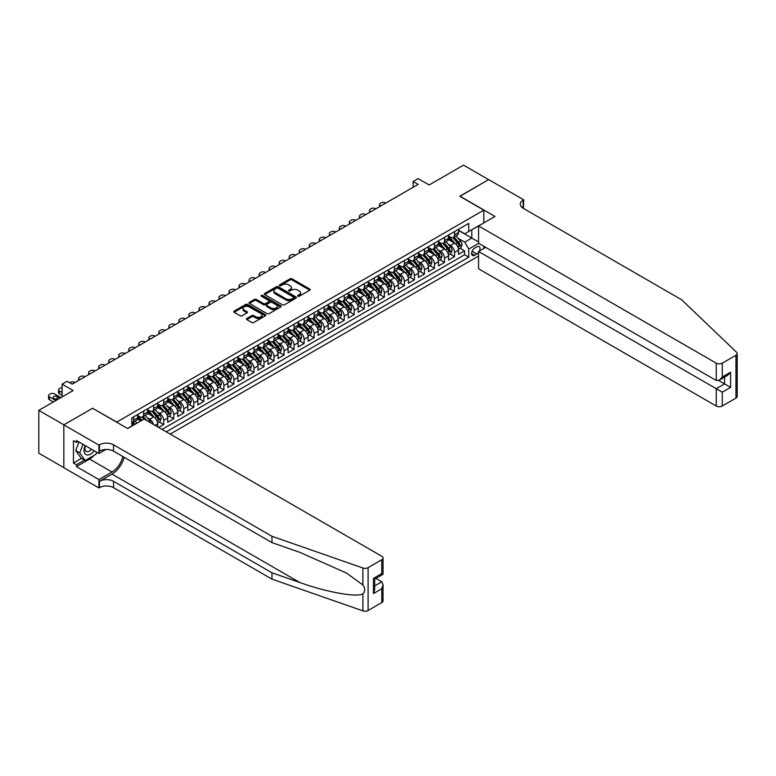 <?xml version="1.0" encoding="UTF-8"?>
<svg xmlns="http://www.w3.org/2000/svg" width="776" height="776" viewBox="0 0 776 776"><rect width="100%" height="100%" fill="white"/><g stroke="black" fill="none" stroke-linecap="round" stroke-linejoin="round"><path stroke-width="1.16" d="M297.926 296.219A0.97 0.563 0 0 0 299.303 296.219L309.76 290.185A1.397 0.805 0 0 0 310.167 289.613A1.397 0.805 0 0 0 309.76 289.041L292.038 278.817A1.397 0.805 0 0 0 290.069 278.817L279.612 284.85A0.97 0.563 0 0 0 280.99 285.646L282.348 284.87A4.452 2.571 0 0 1 288.643 284.87L290.117 285.723A4.452 2.571 0 0 1 291.427 287.537A4.452 2.571 0 0 1 290.117 289.361L288.769 290.137A0.97 0.563 0 0 0 290.146 290.932L291.504 290.156A4.452 2.571 0 0 1 297.8 290.156L299.274 291.01A4.452 2.571 0 0 1 300.584 292.824A4.452 2.571 0 0 1 299.274 294.647L297.926 295.423A0.97 0.563 0 0 0 297.926 296.219L297.926 295.423M246.855 318.48A1.397 0.805 0 0 0 246.448 319.052A1.397 0.805 0 0 0 246.855 319.625L251.831 322.496A1.397 0.805 0 0 0 253.8 322.496L265.411 315.784A1.397 0.805 0 0 0 265.819 315.221A1.397 0.805 0 0 0 265.411 314.649L247.689 304.415A1.397 0.805 0 0 0 245.73 304.415L234.109 311.127A1.397 0.805 0 0 0 233.702 311.69A1.397 0.805 0 0 0 234.109 312.262L240.114 315.725A1.397 0.805 0 0 0 242.083 315.725L247.059 312.854A1.397 0.805 0 0 0 247.466 312.291A1.397 0.805 0 0 0 247.059 311.719L244.081 310.002A3.725 2.153 0 0 1 242.985 308.479A3.725 2.153 0 0 1 245.284 306.491A3.725 2.153 0 0 1 249.339 306.966L261.008 313.698A3.725 2.153 0 0 1 262.094 315.221A3.725 2.153 0 0 1 259.795 317.2A3.725 2.153 0 0 1 255.74 316.734L253.8 315.619A1.397 0.805 0 0 0 251.831 315.619L246.855 318.48L246.855 319.625L251.831 316.773L251.831 315.619M92.703 408.36L116.778 422.076L483.826 210.16L459.761 196.27L488.589 179.625L463.524 165.142L429.176 184.979L418.138 178.606L413.123 181.506L418.138 184.397L72.149 384.159L67.134 381.259L62.119 384.159L62.119 396.895M92.703 408.186L63.874 424.831L38.8 410.358L73.148 390.522L62.119 384.159M282.445 304.813A1.397 0.805 0 0 0 284.414 304.813L296.025 298.11A1.397 0.805 0 0 0 296.432 297.538A1.397 0.805 0 0 0 296.025 296.975L278.312 286.742A1.397 0.805 0 0 0 276.343 286.742L264.723 293.454A1.397 0.805 0 0 0 264.315 294.017A1.397 0.805 0 0 0 264.723 294.589L282.445 304.813M261.716 296.432A0.97 0.563 0 0 1 262.705 296.568L280.699 306.957L269.107 313.649A1.397 0.805 0 0 1 267.138 313.649L249.416 303.426L254.392 300.574L254.392 299.42L249.416 302.291A1.397 0.805 0 0 0 249.009 302.853A1.397 0.805 0 0 0 249.416 303.426L249.416 302.291M254.392 300.574A1.397 0.805 0 0 1 256.361 300.574L256.361 299.42A1.397 0.805 0 0 0 254.392 299.42M256.361 299.42L263.539 303.561A1.397 0.805 0 0 0 265.508 303.561L268.806 301.66A1.397 0.805 0 0 0 269.214 301.098A1.397 0.805 0 0 0 268.806 300.525L261.328 296.209A0.97 0.563 0 0 1 262.705 295.413L280.718 305.812A1.397 0.805 0 0 1 281.125 306.375A1.397 0.805 0 0 1 280.718 306.947L280.718 305.812M63.826 467.647L38.8 453.203L38.8 410.358M158.692 427.469L163.707 424.569L159.148 421.94M157.179 411.94L159.701 413.395A5.674 3.279 60 0 1 163.707 420.34L167.723 418.031L167.723 422.251L173.737 418.778L169.178 416.149M167.209 406.149L169.731 407.604A5.674 3.279 60 0 1 173.737 414.549L177.752 412.24L177.752 416.46L183.766 412.987L179.207 410.358M177.238 400.358L179.751 401.813A5.674 3.279 60 0 1 183.766 408.768L187.782 406.449L187.782 410.679L193.796 407.196L189.228 404.568M187.268 394.567L189.78 396.022A5.674 3.279 60 0 1 193.796 402.977L197.802 400.659L197.802 404.888L203.826 401.405L199.257 398.777M197.298 388.786L199.81 390.231A5.674 3.279 60 0 1 203.826 397.186L207.832 394.868L207.832 399.097L213.856 395.624L209.287 392.986M207.328 382.995L209.84 384.44A5.674 3.279 60 0 1 213.856 391.395L217.862 389.077L217.862 393.306L223.886 389.833L219.317 387.195M217.348 377.204L219.87 378.659A5.674 3.279 60 0 1 223.886 385.604L227.892 383.286L227.892 387.515L233.916 384.042L229.347 381.404M227.378 371.413L229.9 372.868A5.674 3.279 60 0 1 233.916 379.813L237.922 377.495L237.922 381.724L243.936 378.251L239.377 375.613M237.407 365.622L239.929 367.077A5.674 3.279 60 0 1 243.936 374.022L247.951 371.704L247.951 375.933L253.965 372.461L249.406 369.822M247.437 359.831L249.959 361.286A5.674 3.279 60 0 1 253.965 368.231L257.981 365.913L257.981 370.142L263.995 366.67L259.436 364.031M257.467 354.04L259.989 355.495A5.674 3.279 60 0 1 263.995 362.44L268.011 360.122L268.011 364.351L274.025 360.879L269.466 358.24M267.497 348.249L270.019 349.704A5.674 3.279 60 0 1 274.025 356.65L278.041 354.341L278.041 358.56L284.055 355.088L279.496 352.459M277.527 342.459L280.039 343.913A5.674 3.279 60 0 1 284.055 350.859L288.071 348.55L288.071 352.77L294.085 349.297L289.516 346.668M287.556 336.668L290.069 338.123A5.674 3.279 60 0 1 294.085 345.068L298.091 342.759L298.091 346.979L304.114 343.506L299.546 340.877M297.586 330.877L300.099 332.332A5.674 3.279 60 0 1 304.114 339.287L308.12 336.968L308.12 341.197L314.144 337.715L309.575 335.087M307.616 325.086L310.128 326.541A5.674 3.279 60 0 1 314.144 333.496L318.15 331.177L318.15 335.407L324.174 331.924L319.605 329.296M317.636 319.305L320.158 320.75A5.674 3.279 60 0 1 324.174 327.705L328.18 325.386L328.18 329.616L334.204 326.143L329.635 323.505M327.666 313.514L330.188 314.959A5.674 3.279 60 0 1 334.204 321.914L338.21 319.596L338.21 323.825L344.224 320.352L339.665 317.714M337.696 307.723L340.218 309.178A5.674 3.279 60 0 1 344.224 316.123L348.24 313.805L348.24 318.034L354.254 314.561L349.695 311.923M347.726 301.932L350.248 303.387A5.674 3.279 60 0 1 354.254 310.332L358.269 308.014L358.269 312.243L364.284 308.77L359.725 306.132M357.755 296.141L360.277 297.596A5.674 3.279 60 0 1 364.284 304.541L368.299 302.223L368.299 306.452L374.313 302.98L369.754 300.341M367.785 290.35L370.307 291.805A5.674 3.279 60 0 1 374.313 298.75L378.329 296.432L378.329 300.661L384.343 297.189L379.784 294.55M377.815 284.559L380.327 286.014A5.674 3.279 60 0 1 384.343 292.959L388.359 290.641L388.359 294.87L394.373 291.398L389.804 288.759M387.845 278.768L390.357 280.223A5.674 3.279 60 0 1 394.373 287.168L398.379 284.86L398.379 289.079L404.403 285.607L399.834 282.978M397.875 272.977L400.387 274.432A5.674 3.279 60 0 1 404.403 281.378L408.409 279.069L408.409 283.288L414.433 279.816L409.864 277.187M407.904 267.186L410.417 268.642A5.674 3.279 60 0 1 414.433 275.587L418.439 273.278L418.439 277.498L424.462 274.025L419.894 271.396M417.925 261.396L420.446 262.851A5.674 3.279 60 0 1 424.462 269.805L428.468 267.487L428.468 271.716L434.482 268.234L429.923 265.605M427.954 255.605L430.476 257.06A5.674 3.279 60 0 1 434.482 264.015L438.498 261.696L438.498 265.925L444.512 262.443L439.953 259.815M437.984 249.823L440.506 251.269A5.674 3.279 60 0 1 444.512 258.224L448.528 255.905L448.528 260.135L454.542 256.662L454.542 252.433A5.674 3.279 -120 0 0 450.536 245.478L448.014 244.033M449.983 254.024L454.542 256.662M140.747 420.98L137.449 419.079M157.693 426.887L157.693 423.822A5.674 3.279 -120 0 0 153.677 416.867L147.479 413.288M153.444 424.433A5.674 3.279 60 0 0 149.671 419.185L147.149 417.73M167.723 418.031A5.674 3.279 -120 0 0 163.707 411.076L157.509 407.497M177.752 412.24A5.674 3.279 -120 0 0 173.737 405.285L167.538 401.706M187.782 406.449A5.674 3.279 -120 0 0 183.766 399.495L177.568 395.915M197.802 400.659A5.674 3.279 -120 0 0 193.796 393.713L187.598 390.124M207.832 394.868A5.674 3.279 -120 0 0 203.826 387.922L197.618 384.333M217.862 389.077A5.674 3.279 -120 0 0 213.856 382.131L207.648 378.552M227.892 383.286A5.674 3.279 -120 0 0 223.886 376.341L217.678 372.761M237.922 377.495A5.674 3.279 -120 0 0 233.916 370.55L227.707 366.97M247.951 371.704A5.674 3.279 -120 0 0 243.936 364.759L237.737 361.18M257.981 365.913A5.674 3.279 -120 0 0 253.965 358.968L247.767 355.389M268.011 360.122A5.674 3.279 -120 0 0 263.995 353.177L257.797 349.598M278.041 354.341A5.674 3.279 -120 0 0 274.025 347.386L267.827 343.807M288.071 348.55A5.674 3.279 -120 0 0 284.055 341.595L277.856 338.016M298.091 342.759A5.674 3.279 -120 0 0 294.085 335.804L287.886 332.225M308.12 336.968A5.674 3.279 -120 0 0 304.114 330.013L297.906 326.434M318.15 331.177A5.674 3.279 -120 0 0 314.144 324.232L307.936 320.643M328.18 325.386A5.674 3.279 -120 0 0 324.174 318.441L317.966 314.852M338.21 319.596A5.674 3.279 -120 0 0 334.204 312.65L327.996 309.071M348.24 313.805A5.674 3.279 -120 0 0 344.224 306.86L338.026 303.28M358.269 308.014A5.674 3.279 -120 0 0 354.254 301.069L348.055 297.489M368.299 302.223A5.674 3.279 -120 0 0 364.284 295.278L358.085 291.698M378.329 296.432A5.674 3.279 -120 0 0 374.313 289.487L368.115 285.907M388.359 290.641A5.674 3.279 -120 0 0 384.343 283.696L378.145 280.117M398.379 284.86A5.674 3.279 -120 0 0 394.373 277.905L388.175 274.326M408.409 279.069A5.674 3.279 -120 0 0 404.403 272.114L398.195 268.535M418.439 273.278A5.674 3.279 -120 0 0 414.433 266.323L408.225 262.744M428.468 267.487A5.674 3.279 -120 0 0 424.462 260.532L418.254 256.953M438.498 261.696A5.674 3.279 -120 0 0 434.482 254.751L428.284 251.162M448.528 255.905A5.674 3.279 -120 0 0 444.512 248.96L438.314 245.371M479.471 250.949A4.394 2.541 120 0 0 479.112 246.593A4.394 2.541 120 0 0 476.91 246.816L474.699 248.087A4.394 2.541 120 0 0 471.827 251.967A4.394 2.541 120 0 0 472.506 255.488A4.394 2.541 120 0 0 474.699 255.265L476.91 253.995A4.394 2.541 120 0 0 478.559 252.491M170.177 434.094L478.559 256.051M483.826 210.16L483.826 222.896M483.826 246.293L483.826 248.436M166.268 431.834L468.782 257.176L468.782 249.077L464.775 242.122L458.044 238.242M127.555 428.478L131.813 426.014L131.813 417.915L468.782 223.362L468.782 231.471L479.82 225.215M478.714 243.344L468.782 249.077M137.633 415.48L139.641 416.634A5.674 3.279 60 0 0 142.474 416.916L146.489 414.607A5.674 3.279 -120 0 0 147.663 412.007L147.663 408.758M147.663 409.689L149.671 410.844A5.674 3.279 60 0 0 152.503 411.125L156.519 408.816A5.674 3.279 -120 0 0 157.693 406.217L157.693 402.977M157.693 403.898L159.701 405.053A5.674 3.279 60 0 0 162.533 405.334L166.549 403.025A5.674 3.279 -120 0 0 167.723 400.426L167.723 397.186M167.723 398.107L169.731 399.271A5.674 3.279 60 0 0 172.563 399.553L176.579 397.234A5.674 3.279 -120 0 0 177.752 394.635L177.752 391.395M177.752 392.316L179.751 393.48A5.674 3.279 60 0 0 182.593 393.762L186.599 391.444A5.674 3.279 -120 0 0 187.782 388.844L187.782 385.604M187.782 386.526L189.78 387.69A5.674 3.279 60 0 0 192.623 387.971L196.629 385.653A5.674 3.279 -120 0 0 197.802 383.053L197.802 379.813M197.802 380.735L199.81 381.899A5.674 3.279 60 0 0 202.652 382.18L206.659 379.862A5.674 3.279 -120 0 0 207.832 377.262L207.832 374.022M207.832 374.954L209.84 376.108A5.674 3.279 60 0 0 212.682 376.389L216.688 374.071A5.674 3.279 -120 0 0 217.862 371.471L217.862 368.231M217.862 369.163L219.87 370.317A5.674 3.279 60 0 0 222.702 370.598L226.718 368.28A5.674 3.279 -120 0 0 227.892 365.68L227.892 362.44M227.892 363.372L229.9 364.526A5.674 3.279 60 0 0 232.732 364.807L236.748 362.489A5.674 3.279 -120 0 0 237.922 359.899L237.922 356.65M237.922 357.581L239.929 358.735A5.674 3.279 60 0 0 242.762 359.016L246.778 356.698A5.674 3.279 -120 0 0 247.951 354.108L247.951 350.859M247.951 351.79L249.959 352.944A5.674 3.279 60 0 0 252.792 353.225L256.808 350.907A5.674 3.279 -120 0 0 257.981 348.317L257.981 345.068M257.981 345.999L259.989 347.153A5.674 3.279 60 0 0 262.821 347.435L266.837 345.126A5.674 3.279 -120 0 0 268.011 342.526L268.011 339.277M268.011 340.208L270.019 341.362A5.674 3.279 60 0 0 272.851 341.644L276.867 339.335A5.674 3.279 -120 0 0 278.041 336.735L278.041 333.496M278.041 334.417L280.039 335.571A5.674 3.279 60 0 0 282.881 335.853L286.887 333.544A5.674 3.279 -120 0 0 288.071 330.945L288.071 327.705M288.071 328.626L290.069 329.79A5.674 3.279 60 0 0 292.911 330.072L296.917 327.753A5.674 3.279 -120 0 0 298.091 325.154L298.091 321.914M298.091 322.835L300.099 323.999A5.674 3.279 60 0 0 302.941 324.281L306.947 321.962A5.674 3.279 -120 0 0 308.12 319.363L308.12 316.123M308.12 317.045L310.128 318.209A5.674 3.279 60 0 0 312.97 318.49L316.977 316.171A5.674 3.279 -120 0 0 318.15 313.572L318.15 310.332M318.15 311.254L320.158 312.418A5.674 3.279 60 0 0 322.991 312.699L327.006 310.381A5.674 3.279 -120 0 0 328.18 307.781L328.18 304.541M328.18 305.472L330.188 306.627A5.674 3.279 60 0 0 333.02 306.908L337.036 304.59A5.674 3.279 -120 0 0 338.21 301.99L338.21 298.75M338.21 299.681L340.218 300.836A5.674 3.279 60 0 0 343.05 301.117L347.066 298.799A5.674 3.279 -120 0 0 348.24 296.199L348.24 292.959M348.24 293.891L350.248 295.045A5.674 3.279 60 0 0 353.08 295.326L357.096 293.008A5.674 3.279 -120 0 0 358.269 290.418L358.269 287.168M358.269 288.1L360.277 289.254A5.674 3.279 60 0 0 363.11 289.535L367.126 287.217A5.674 3.279 -120 0 0 368.299 284.627L368.299 281.378M368.299 282.309L370.307 283.463A5.674 3.279 60 0 0 373.14 283.744L377.155 281.426A5.674 3.279 -120 0 0 378.329 278.836L378.329 275.587M378.329 276.518L380.327 277.672A5.674 3.279 60 0 0 383.169 277.954L387.175 275.645A5.674 3.279 -120 0 0 388.359 273.045L388.359 269.796M388.359 270.727L390.357 271.881A5.674 3.279 60 0 0 393.199 272.163L397.205 269.854A5.674 3.279 -120 0 0 398.379 267.254L398.379 264.015M398.379 264.936L400.387 266.09A5.674 3.279 60 0 0 403.229 266.372L407.235 264.063A5.674 3.279 -120 0 0 408.409 261.464L408.409 258.224M408.409 259.145L410.417 260.309A5.674 3.279 60 0 0 413.259 260.59L417.265 258.272A5.674 3.279 -120 0 0 418.439 255.673L418.439 252.433M418.439 253.354L420.446 254.518A5.674 3.279 60 0 0 423.279 254.8L427.295 252.481A5.674 3.279 -120 0 0 428.468 249.882L428.468 246.642M428.468 247.563L430.476 248.727A5.674 3.279 60 0 0 433.309 249.009L437.325 246.69A5.674 3.279 -120 0 0 438.498 244.091L438.498 240.851M438.498 241.772L440.506 242.936A5.674 3.279 60 0 0 443.339 243.218L447.354 240.899A5.674 3.279 -120 0 0 448.528 238.3L448.528 235.06M162.058 429.409L464.572 254.751L464.572 250.871L458.558 254.344L458.558 250.115A5.674 3.279 -120 0 0 454.542 243.169L448.344 239.59M448.528 235.991L450.536 237.146A5.674 3.279 -120 0 0 453.368 237.427A5.674 3.279 -120 0 0 454.542 234.827L454.542 231.588M453.368 237.427L457.384 235.109A5.674 3.279 -120 0 0 458.558 232.509L458.558 229.269M133.627 416.867L133.627 420.107A5.674 3.279 60 0 1 132.444 422.707A5.674 3.279 60 0 1 131.813 422.939M132.444 422.707L136.46 420.388A5.674 3.279 -120 0 0 137.633 417.798L137.633 414.549M143.647 411.076L143.647 414.326A5.674 3.279 60 0 1 142.474 416.916M153.677 405.285L153.677 408.535A5.674 3.279 60 0 1 152.503 411.125M163.707 399.495L163.707 402.744A5.674 3.279 60 0 1 162.533 405.334M173.737 393.704L173.737 396.953A5.674 3.279 60 0 1 172.563 399.553M183.766 387.922L183.766 391.162A5.674 3.279 60 0 1 182.593 393.762M193.796 382.131L193.796 385.371A5.674 3.279 60 0 1 192.623 387.971M203.826 376.341L203.826 379.58A5.674 3.279 60 0 1 202.652 382.18M213.856 370.55L213.856 373.79A5.674 3.279 60 0 1 212.682 376.389M223.886 364.759L223.886 367.999A5.674 3.279 60 0 1 222.702 370.598M233.916 358.968L233.916 362.208A5.674 3.279 60 0 1 232.732 364.807M243.936 353.177L243.936 356.417A5.674 3.279 60 0 1 242.762 359.016M253.965 347.386L253.965 350.626A5.674 3.279 60 0 1 252.792 353.225M263.995 341.595L263.995 344.845A5.674 3.279 60 0 1 262.821 347.435M274.025 335.804L274.025 339.054A5.674 3.279 60 0 1 272.851 341.644M284.055 330.013L284.055 333.263A5.674 3.279 60 0 1 282.881 335.853M294.085 324.232L294.085 327.472A5.674 3.279 60 0 1 292.911 330.072M304.114 318.441L304.114 321.681A5.674 3.279 60 0 1 302.941 324.281M314.144 312.65L314.144 315.89A5.674 3.279 60 0 1 312.97 318.49M324.174 306.86L324.174 310.099A5.674 3.279 60 0 1 322.991 312.699M334.204 301.069L334.204 304.308A5.674 3.279 60 0 1 333.02 306.908M344.224 295.278L344.224 298.517A5.674 3.279 60 0 1 343.05 301.117M354.254 289.487L354.254 292.727A5.674 3.279 60 0 1 353.08 295.326M364.284 283.696L364.284 286.936A5.674 3.279 60 0 1 363.11 289.535M374.313 277.905L374.313 281.145A5.674 3.279 60 0 1 373.14 283.744M384.343 272.114L384.343 275.364A5.674 3.279 60 0 1 383.169 277.954M394.373 266.323L394.373 269.573A5.674 3.279 60 0 1 393.199 272.163M404.403 260.532L404.403 263.782A5.674 3.279 60 0 1 403.229 266.372M414.433 254.751L414.433 257.991A5.674 3.279 60 0 1 413.259 260.59M424.462 248.96L424.462 252.2A5.674 3.279 60 0 1 423.279 254.8M434.482 243.169L434.482 246.409A5.674 3.279 60 0 1 433.309 249.009M444.512 237.378L444.512 240.618A5.674 3.279 60 0 1 443.339 243.218M444.512 258.224L444.512 262.443M434.482 264.015L434.482 268.234M424.462 269.805L424.462 274.025M414.433 275.587L414.433 279.816M404.403 281.378L404.403 285.607M394.373 287.168L394.373 291.398M384.343 292.959L384.343 297.189M374.313 298.75L374.313 302.98M364.284 304.541L364.284 308.77M354.254 310.332L354.254 314.561M344.224 316.123L344.224 320.352M334.204 321.914L334.204 326.143M324.174 327.705L324.174 331.924M314.144 333.496L314.144 337.715M304.114 339.287L304.114 343.506M294.085 345.068L294.085 349.297M284.055 350.859L284.055 355.088M274.025 356.65L274.025 360.879M263.995 362.44L263.995 366.67M253.965 368.231L253.965 372.461M243.936 374.022L243.936 378.251M233.916 379.813L233.916 384.042M223.886 385.604L223.886 389.833M213.856 391.395L213.856 395.624M203.826 397.186L203.826 401.405M193.796 402.977L193.796 407.196M183.766 408.768L183.766 412.987M173.737 414.549L173.737 418.778M163.707 420.34L163.707 424.569M464.775 242.122L471.798 238.067L471.798 229.735L479.82 225.098M458.558 230.424L478.559 241.976M458.558 230.2L464.775 233.789L468.782 231.471M413.123 181.506L413.123 187.288M460.013 248.233L464.572 250.871M464.572 254.751L468.782 257.176M298.314 296.354L299.274 295.801A4.452 2.571 0 0 0 300.584 293.978L300.584 292.824M291.427 287.537L291.427 288.701A4.452 2.571 0 0 1 290.117 290.515L289.157 291.068M309.74 290.195L292.038 279.971A1.397 0.805 0 0 0 290.069 279.971L280 285.791M296.005 298.12L278.312 287.906A1.397 0.805 0 0 0 276.343 287.906L264.742 294.599M293.57 297.935A0.97 0.563 0 0 0 293.57 297.14L278.012 288.168A0.97 0.563 0 0 0 276.634 288.168L275.208 288.992A4.452 2.571 0 0 0 273.899 290.806A4.452 2.571 0 0 0 275.208 292.63L285.84 298.76A4.452 2.571 0 0 0 292.135 298.76L293.57 297.935L293.57 299.1A0.97 0.563 0 0 0 293.852 298.702L293.852 297.538M273.899 290.806L273.899 291.96A4.452 2.571 0 0 0 275.208 293.784L275.208 292.63M293.57 299.1L292.135 299.924A4.452 2.571 0 0 1 285.84 299.924L275.208 293.784M256.361 300.574L263.539 304.725A1.397 0.805 0 0 0 265.508 304.725L268.806 302.824A1.397 0.805 0 0 0 269.214 302.252L269.214 301.098M270.999 307.868A3.725 2.153 0 0 0 275.053 308.334A3.725 2.153 0 0 0 277.352 306.355A3.725 2.153 0 0 0 276.266 304.832L272.153 302.456A1.397 0.805 0 0 0 270.184 302.456L266.886 304.357A1.397 0.805 0 0 0 266.478 304.929A1.397 0.805 0 0 0 266.886 305.501L270.999 307.868L270.999 309.032A3.725 2.153 0 0 0 275.053 309.498A3.725 2.153 0 0 0 277.352 307.509L277.352 306.355M266.478 304.929L266.478 306.084A1.397 0.805 0 0 0 266.886 306.656L266.886 305.501M270.999 309.032L266.886 306.656M262.094 315.221L262.094 316.375A3.725 2.153 0 0 1 259.795 318.364A3.725 2.153 0 0 1 255.74 317.898L253.8 316.773A1.397 0.805 0 0 0 251.831 316.773M242.985 308.479L242.985 309.643A3.725 2.153 0 0 0 244.081 311.157L244.081 310.002M247.059 311.719L247.059 312.854L244.081 311.157M265.411 314.649L265.411 315.784L247.689 305.579A1.397 0.805 0 0 0 245.73 305.579L234.129 312.272M458.47 249.125L461.06 247.622L462.069 244.731A3.754 2.173 -120 0 0 460.605 241.2L456.016 235.894M380.783 205.97L380.327 205.708A2.832 1.639 -0 0 1 379.503 204.544A2.832 1.639 -0 0 1 380.327 203.39L381.336 202.808A2.832 1.639 -0 0 1 385.342 202.808L385.798 203.069M455.105 243.538L449.673 237.243A10.854 6.266 -120 0 0 448.528 236.049M452.127 241.763L449.081 238.251A9.002 5.199 -120 0 0 448.528 237.64M452.854 237.631L457.491 242.995A3.754 2.173 60 0 1 458.829 245.585L460.032 244.886A3.754 2.173 -120 0 0 458.694 242.296L454.115 237M453.135 237.543L458.112 243.305A1.911 1.106 60 0 1 458.597 244.052L460.032 244.886M85.127 445.55A9.215 5.325 120 0 0 87.29 454.998A9.215 5.325 120 0 0 94.168 450.778M85.438 445.734A6.315 3.647 120 0 0 86.204 451.38A6.315 3.647 120 0 0 87.135 451.671A6.315 3.647 120 0 0 91.481 449.226M96.748 452.262L95.962 454.3L85.137 460.556L81.121 458.238L75.709 450.536L79.016 442.029M85.137 460.556L79.724 452.854L83.022 444.338M75.709 450.536L79.724 452.854M485.689 247.36L478.559 251.472L478.559 268.787L716.248 406.013L716.248 388.698L724.571 383.897L724.571 377.107M478.559 251.472L722.262 392.171L722.262 406.013L735.958 398.107L735.958 355.262A4.258 2.454 0 0 0 737.2 353.526A4.258 2.454 0 0 0 736.589 352.255L681.648 299.769L523.189 208.278A9.933 5.733 180 0 1 520.289 204.224A9.933 5.733 180 0 1 523.189 200.179L523.742 199.859L488.647 179.595L459.906 196.357M459.906 196.183L495.01 216.446L478.559 225.942L716.248 363.168A4.258 2.454 0 0 0 722.262 363.168L735.958 355.262M523.742 199.859L523.441 208.424M478.559 225.942L478.559 243.257L716.248 380.483L716.248 363.168M737.2 353.526L737.2 396.371A4.258 2.454 180 0 1 735.958 398.107M722.262 406.013A4.258 2.454 180 0 1 716.248 406.013M521.938 207.396A9.933 5.733 180 0 1 523.189 206.513L523.189 200.179M718.654 380.483L730.585 387.37L722.262 392.171M722.262 363.168L722.262 377L719.255 380.182L716.248 380.483M722.262 377L730.585 372.199L727.578 375.371L719.255 380.182M381.782 602.583L381.782 588.751L383.034 584.551L383.034 600.847A4.258 2.454 180 0 1 381.782 602.583L368.096 610.489A4.258 2.454 180 0 1 362.887 610.857L271.969 579.138L271.969 572.795L113.519 481.314A9.933 5.733 -0 0 0 99.474 481.314L112.006 474.078A18.469 10.67 120 0 0 124.218 457.326M271.969 572.795L299.846 582.524C326.492 592.127 356.262 597.501 362.887 593.912C365.302 591.438 365.302 588.45 362.887 584.949L346.532 573.057L299.846 552.357L271.969 542.628L113.519 451.147A9.933 5.733 -0 0 0 99.474 451.147L99.474 444.803L98.921 445.123L63.826 424.86L92.557 408.273L127.652 428.536L144.103 419.04L381.782 556.266A4.258 2.454 -0 0 1 383.034 558.002A4.258 2.454 -0 0 1 381.782 559.738L368.096 567.644L368.096 610.489M271.969 579.138L113.519 487.658A9.933 5.733 -0 0 0 99.474 487.658L98.921 487.968L63.826 467.705L63.826 424.86M271.969 542.628L271.969 536.294L113.519 444.803A9.933 5.733 -0 0 0 99.474 444.803M362.887 584.949L362.887 568.013L271.969 536.294M93.964 455.454A15.956 9.215 -60 0 1 89.55 459.053L76.455 466.609L76.455 464.756L84.429 460.149M78.066 441.476L76.455 442.407L73.448 440.661L73.448 463.02L76.455 464.756M76.455 442.407L76.455 440.555L98.921 453.524L98.921 445.123M98.921 487.968L98.921 479.578L112.006 472.021A15.956 9.215 120 0 0 122.812 456.511M76.455 466.609L98.921 479.578M375.914 578.411L381.782 581.796L383.034 584.551M105.924 449.479L98.921 453.524M362.887 568.013A4.258 2.454 -0 0 0 368.096 567.644M73.448 463.02L81.422 458.412M381.782 588.751L373.46 593.553L374.711 589.362L374.711 579.1L383.034 574.298L383.034 558.002M373.46 593.553L373.46 578.382C375.089 579.323 375.089 579.323 373.46 578.382L381.782 573.58C383.412 574.512 383.412 574.512 381.782 573.58L381.782 559.738M448.441 254.916L451.031 253.412L452.039 250.522A3.754 2.173 -120 0 0 450.575 246.991L445.996 241.685M370.753 211.751L370.307 211.499A2.832 1.639 -0 0 1 369.473 210.335A2.832 1.639 -0 0 1 370.307 209.18L371.306 208.599A2.832 1.639 -0 0 1 375.312 208.599L375.768 208.86M445.075 249.319L439.643 243.034A10.854 6.266 -120 0 0 438.498 241.84M442.097 247.554L439.051 244.042A9.002 5.199 -120 0 0 438.498 243.431M442.834 243.421L447.461 248.786A3.754 2.173 60 0 1 448.809 251.375L450.012 250.677A3.754 2.173 -120 0 0 448.664 248.087L444.085 242.781M443.106 243.334L448.082 249.096A1.911 1.106 60 0 1 448.567 249.843L450.012 250.677M438.411 260.697L441.01 259.203L442.01 256.313A3.754 2.173 -120 0 0 440.545 252.782L435.966 247.476M360.724 217.542L360.277 217.28A2.832 1.639 -0 0 1 359.443 216.126A2.832 1.639 -0 0 1 360.277 214.971L361.276 214.389A2.832 1.639 -0 0 1 365.292 214.389L365.738 214.651M435.045 255.11L429.613 248.824A10.854 6.266 -120 0 0 428.468 247.631M432.067 253.345L429.021 249.833A9.002 5.199 -120 0 0 428.468 249.222M432.804 249.212L437.431 254.576A3.754 2.173 60 0 1 438.779 257.166L439.982 256.468A3.754 2.173 -120 0 0 438.644 253.878L434.056 248.572M433.076 249.125L438.052 254.887A1.911 1.106 60 0 1 438.537 255.634L439.982 256.468M428.381 266.488L430.981 264.994L431.98 262.104A3.754 2.173 -120 0 0 430.515 258.573L425.937 253.267M350.694 223.333L350.248 223.071A2.832 1.639 -0 0 1 349.413 221.917A2.832 1.639 -0 0 1 350.248 220.762L351.247 220.18A2.832 1.639 -0 0 1 355.262 220.18L355.709 220.442M425.015 260.901L419.583 254.615A10.854 6.266 -120 0 0 418.439 253.422M422.037 259.135L418.991 255.614A9.002 5.199 -120 0 0 418.439 255.013M422.774 255.003L427.411 260.367A3.754 2.173 60 0 1 428.75 262.957L429.952 262.259A3.754 2.173 -120 0 0 428.614 259.669L424.026 254.363M423.046 254.916L428.022 260.678A1.911 1.106 60 0 1 428.507 261.425L429.952 262.259M418.361 272.279L420.951 270.785L421.95 267.895A3.754 2.173 -120 0 0 420.485 264.364L415.907 259.058M340.664 229.124L340.218 228.862A2.832 1.639 -0 0 1 339.384 227.707A2.832 1.639 -0 0 1 340.218 226.553L341.217 225.971A2.832 1.639 -0 0 1 345.233 225.971L345.679 226.233M414.985 266.692L409.553 260.406A10.854 6.266 -120 0 0 408.409 259.213M412.007 264.926L408.971 261.405A9.002 5.199 -120 0 0 408.409 260.804M412.745 260.794L417.381 266.158A3.754 2.173 60 0 1 418.72 268.748L419.923 268.05A3.754 2.173 -120 0 0 418.584 265.46L413.996 260.154M413.016 260.707L417.992 266.469A1.911 1.106 60 0 1 418.477 267.216L419.923 268.05M408.331 278.07L410.921 276.576L411.92 273.676A3.754 2.173 -120 0 0 410.455 270.155L405.877 264.849M330.634 234.915L330.188 234.653A2.832 1.639 -0 0 1 329.354 233.498A2.832 1.639 -0 0 1 330.188 232.334L331.187 231.762A2.832 1.639 -0 0 1 335.203 231.762L335.649 232.024M404.956 272.483L399.524 266.187A10.854 6.266 -120 0 0 398.379 264.994M401.978 270.717L398.942 267.196A9.002 5.199 -120 0 0 398.379 266.595M402.715 266.575L407.351 271.949A3.754 2.173 60 0 1 408.69 274.539L409.893 273.841A3.754 2.173 -120 0 0 408.554 271.251L403.966 265.945M402.986 266.488L407.963 272.26A1.911 1.106 60 0 1 408.448 273.006L409.893 273.841M398.301 283.861L400.891 282.367L401.89 279.467A3.754 2.173 -120 0 0 400.426 275.946L395.847 270.64M320.614 240.706L320.158 240.444A2.832 1.639 -0 0 1 319.324 239.289A2.832 1.639 -0 0 1 320.158 238.125L321.157 237.553A2.832 1.639 -0 0 1 325.173 237.553L325.619 237.815M394.926 278.274L389.494 271.978A10.854 6.266 -120 0 0 388.359 270.785M391.948 276.508L388.912 272.987A9.002 5.199 -120 0 0 388.359 272.386M392.685 272.366L397.322 277.74A3.754 2.173 60 0 1 398.66 280.32L399.863 279.632A3.754 2.173 -120 0 0 398.524 277.042L393.946 271.736M392.957 272.279L397.942 278.05A1.911 1.106 60 0 1 398.418 278.797L399.863 279.632M388.272 289.652L390.861 288.158L391.861 285.258A3.754 2.173 -120 0 0 390.396 281.727L385.817 276.431M310.584 246.496L310.128 246.234A2.832 1.639 -0 0 1 309.294 245.08A2.832 1.639 -0 0 1 310.128 243.916L311.137 243.344A2.832 1.639 -0 0 1 315.143 243.344L315.599 243.596M384.896 284.065L379.464 277.769A10.854 6.266 -120 0 0 378.329 276.576M381.918 282.299L378.882 278.778A9.002 5.199 -120 0 0 378.329 278.177M382.655 278.157L387.292 283.521A3.754 2.173 60 0 1 388.63 286.111L389.833 285.423A3.754 2.173 -120 0 0 388.495 282.833L383.916 277.527M382.927 278.07L387.913 283.841A1.911 1.106 60 0 1 388.388 284.588L389.833 285.423M378.242 295.443L380.832 293.949L381.831 291.048A3.754 2.173 -120 0 0 380.376 287.518L375.788 282.212M300.555 252.287L300.099 252.025A2.832 1.639 -0 0 1 299.274 250.871A2.832 1.639 -0 0 1 300.099 249.707L301.107 249.135A2.832 1.639 -0 0 1 305.113 249.135L305.569 249.387M374.876 289.855L369.434 283.56A10.854 6.266 -120 0 0 368.299 282.367M371.888 288.09L368.852 284.569A9.002 5.199 -120 0 0 368.299 283.967M372.625 283.948L377.262 289.312A3.754 2.173 60 0 1 378.601 291.902L379.803 291.213A3.754 2.173 -120 0 0 378.465 288.623L373.886 283.318M372.897 283.861L377.883 289.632A1.911 1.106 60 0 1 378.368 290.379L379.803 291.213M368.212 301.233L370.802 299.74L371.811 296.839A3.754 2.173 -120 0 0 370.346 293.309L365.758 288.003M290.525 258.078L290.069 257.816A2.832 1.639 -0 0 1 289.244 256.662A2.832 1.639 -0 0 1 290.069 255.498L291.078 254.916A2.832 1.639 -0 0 1 295.084 254.916L295.54 255.178M364.846 295.646L359.404 289.351A10.854 6.266 -120 0 0 358.269 288.158M361.858 293.881L358.822 290.36A9.002 5.199 -120 0 0 358.269 289.758M362.596 289.739L367.232 295.103A3.754 2.173 60 0 1 368.571 297.693L369.774 297.004A3.754 2.173 -120 0 0 368.435 294.414L363.857 289.108M362.867 289.652L367.853 295.423A1.911 1.106 60 0 1 368.338 296.17L369.774 297.004M358.182 307.024L360.772 305.531L361.781 302.63A3.754 2.173 -120 0 0 360.316 299.1L355.728 293.794M280.495 263.869L280.039 263.607A2.832 1.639 -0 0 1 279.214 262.443A2.832 1.639 -0 0 1 280.039 261.289L281.048 260.707A2.832 1.639 -0 0 1 285.054 260.707L285.51 260.969M354.816 301.437L349.384 295.142A10.854 6.266 -120 0 0 348.24 293.949M351.838 299.672L348.793 296.151A9.002 5.199 -120 0 0 348.24 295.54M352.566 295.53L357.202 300.894A3.754 2.173 60 0 1 358.541 303.484L359.754 302.795A3.754 2.173 -120 0 0 358.405 300.205L353.827 294.899M352.847 295.443L357.823 301.204A1.911 1.106 60 0 1 358.308 301.961L359.754 302.795M348.152 312.815L350.742 311.312L351.751 308.421A3.754 2.173 -120 0 0 350.286 304.89L345.708 299.584M270.465 269.66L270.019 269.398A2.832 1.639 -0 0 1 269.185 268.234A2.832 1.639 -0 0 1 270.019 267.08L271.018 266.498A2.832 1.639 -0 0 1 275.024 266.498L275.48 266.76M344.786 307.228L339.355 300.933A10.854 6.266 -120 0 0 338.21 299.74M341.809 305.463L338.763 301.942A9.002 5.199 -120 0 0 338.21 301.33M342.546 301.321L347.173 306.685A3.754 2.173 60 0 1 348.521 309.275L349.724 308.576A3.754 2.173 -120 0 0 348.375 305.996L343.797 300.69M342.817 301.233L347.793 306.995A1.911 1.106 60 0 1 348.279 307.752L349.724 308.576M338.123 318.606L340.722 317.103L341.721 314.212A3.754 2.173 -120 0 0 340.257 310.681L335.678 305.375M260.435 275.441L259.989 275.189A2.832 1.639 -0 0 1 259.155 274.025A2.832 1.639 -0 0 1 259.989 272.871L260.988 272.289A2.832 1.639 -0 0 1 265.004 272.289L265.45 272.551M334.757 313.019L329.325 306.724A10.854 6.266 -120 0 0 328.18 305.531M331.779 311.244L328.733 307.733A9.002 5.199 -120 0 0 328.18 307.121M332.516 307.112L337.143 312.476A3.754 2.173 60 0 1 338.491 315.066L339.694 314.367A3.754 2.173 -120 0 0 338.355 311.777L333.767 306.481M332.788 307.024L337.764 312.786A1.911 1.106 60 0 1 338.249 313.533L339.694 314.367M328.093 324.387L330.692 322.894L331.691 320.003A3.754 2.173 -120 0 0 330.227 316.472L325.648 311.166M250.405 281.232L249.959 280.98A2.832 1.639 -0 0 1 249.125 279.816A2.832 1.639 -0 0 1 249.959 278.662L250.958 278.08A2.832 1.639 -0 0 1 254.974 278.08L255.42 278.341M324.727 318.8L319.295 312.515A10.854 6.266 -120 0 0 318.15 311.321M321.749 317.035L318.703 313.523A9.002 5.199 -120 0 0 318.15 312.912M322.486 312.903L327.123 318.267A3.754 2.173 60 0 1 328.461 320.857L329.664 320.158A3.754 2.173 -120 0 0 328.326 317.568L323.738 312.262M322.758 312.815L327.734 318.577A1.911 1.106 60 0 1 328.219 319.324L329.664 320.158M318.073 330.178L320.663 328.685L321.662 325.794A3.754 2.173 -120 0 0 320.197 322.263L315.619 316.957M240.376 287.023L239.929 286.761A2.832 1.639 -0 0 1 239.095 285.607A2.832 1.639 -0 0 1 239.929 284.452L240.929 283.87A2.832 1.639 -0 0 1 244.944 283.87L245.391 284.132M314.697 324.591L309.265 318.305A10.854 6.266 -120 0 0 308.12 317.112M311.719 322.826L308.683 319.314A9.002 5.199 -120 0 0 308.12 318.703M312.456 318.694L317.093 324.058A3.754 2.173 60 0 1 318.432 326.647L319.634 325.949A3.754 2.173 -120 0 0 318.296 323.359L313.708 318.053M312.728 318.606L317.704 324.368A1.911 1.106 60 0 1 318.189 325.115L319.634 325.949M308.043 335.969L310.633 334.475L311.632 331.585A3.754 2.173 -120 0 0 310.167 328.054L305.589 322.748M230.346 292.814L229.9 292.552A2.832 1.639 -0 0 1 229.065 291.398A2.832 1.639 -0 0 1 229.9 290.243L230.899 289.661A2.832 1.639 -0 0 1 234.915 289.661L235.361 289.923M304.667 330.382L299.235 324.096A10.854 6.266 -120 0 0 298.091 322.903M301.689 328.617L298.653 325.095A9.002 5.199 -120 0 0 298.091 324.494M302.427 324.484L307.063 329.849A3.754 2.173 60 0 1 308.402 332.438L309.605 331.74A3.754 2.173 -120 0 0 308.266 329.15L303.678 323.844M302.698 324.397L307.674 330.159A1.911 1.106 60 0 1 308.159 330.906L309.605 331.74M298.013 341.76L300.603 340.266L301.602 337.376A3.754 2.173 -120 0 0 300.137 333.845L295.559 328.539M220.326 298.605L219.87 298.343A2.832 1.639 -0 0 1 219.036 297.189A2.832 1.639 -0 0 1 219.87 296.034L220.869 295.452A2.832 1.639 -0 0 1 224.885 295.452L225.331 295.714M294.637 336.173L289.205 329.887A10.854 6.266 -120 0 0 288.071 328.694M291.66 334.407L288.623 330.886A9.002 5.199 -120 0 0 288.071 330.285M292.397 330.275L297.033 335.639A3.754 2.173 60 0 1 298.372 338.229L299.575 337.531A3.754 2.173 -120 0 0 298.236 334.941L293.658 329.635M292.668 330.188L297.654 335.95A1.911 1.106 60 0 1 298.13 336.697L299.575 337.531M287.983 347.551L290.573 346.057L291.572 343.157A3.754 2.173 -120 0 0 290.117 339.636L285.529 334.33M210.296 304.396L209.84 304.134A2.832 1.639 -0 0 1 209.016 302.98A2.832 1.639 -0 0 1 209.84 301.815L210.849 301.243A2.832 1.639 -0 0 1 214.855 301.243L215.311 301.505M284.608 341.964L279.176 335.668A10.854 6.266 -120 0 0 278.041 334.475M281.63 340.198L278.594 336.677A9.002 5.199 -120 0 0 278.041 336.076M282.367 336.056L287.004 341.43A3.754 2.173 60 0 1 288.342 344.02L289.545 343.322A3.754 2.173 -120 0 0 288.206 340.732L283.628 335.426M282.639 335.969L287.624 341.741A1.911 1.106 60 0 1 288.1 342.488L289.545 343.322M277.954 353.342L280.543 351.848L281.543 348.948A3.754 2.173 -120 0 0 280.087 345.427L275.499 340.121M200.266 310.187L199.81 309.925A2.832 1.639 -0 0 1 198.986 308.77A2.832 1.639 -0 0 1 199.81 307.606L200.819 307.034A2.832 1.639 -0 0 1 204.825 307.034L205.281 307.296M274.588 347.755L269.146 341.459A10.854 6.266 -120 0 0 268.011 340.266M271.6 345.989L268.564 342.468A9.002 5.199 -120 0 0 268.011 341.867M272.337 341.847L276.974 347.221A3.754 2.173 60 0 1 278.312 349.801L279.515 349.113A3.754 2.173 -120 0 0 278.177 346.523L273.598 341.217M272.609 341.76L277.595 347.532A1.911 1.106 60 0 1 278.08 348.279L279.515 349.113M267.924 359.133L270.514 357.639L271.522 354.739A3.754 2.173 -120 0 0 270.058 351.208L265.47 345.912M190.236 315.977L189.78 315.716A2.832 1.639 -0 0 1 188.956 314.561A2.832 1.639 -0 0 1 189.78 313.397L190.789 312.825A2.832 1.639 -0 0 1 194.795 312.825L195.251 313.077M264.558 353.546L259.116 347.25A10.854 6.266 -120 0 0 257.981 346.057M261.57 351.78L258.534 348.259A9.002 5.199 -120 0 0 257.981 347.658M262.307 347.638L266.944 353.002A3.754 2.173 60 0 1 268.283 355.592L269.485 354.904A3.754 2.173 -120 0 0 268.147 352.314L263.568 347.008M262.579 347.551L267.565 353.322A1.911 1.106 60 0 1 268.05 354.069L269.485 354.904M257.894 364.924L260.484 363.43L261.493 360.53A3.754 2.173 -120 0 0 260.028 356.999L255.44 351.693M180.207 321.768L179.751 321.506A2.832 1.639 -0 0 1 178.926 320.352A2.832 1.639 -0 0 1 179.751 319.188L180.76 318.616A2.832 1.639 -0 0 1 184.766 318.616L185.221 318.868M254.528 359.337L249.096 353.041A10.854 6.266 -120 0 0 247.951 351.848M251.55 357.571L248.504 354.05A9.002 5.199 -120 0 0 247.951 353.449M252.278 353.429L256.914 358.793A3.754 2.173 60 0 1 258.253 361.383L259.465 360.695A3.754 2.173 -120 0 0 258.117 358.105L253.539 352.799M252.559 353.342L257.535 359.113A1.911 1.106 60 0 1 258.02 359.86L259.465 360.695M247.864 370.715L250.454 369.221L251.463 366.32A3.754 2.173 -120 0 0 249.998 362.79L245.42 357.484M170.177 327.559L169.731 327.297A2.832 1.639 -0 0 1 168.896 326.143A2.832 1.639 -0 0 1 169.731 324.979L170.73 324.397A2.832 1.639 -0 0 1 174.745 324.397L175.192 324.659M244.498 365.127L239.066 358.832A10.854 6.266 -120 0 0 237.922 357.639M241.52 363.362L238.474 359.841A9.002 5.199 -120 0 0 237.922 359.24M242.257 359.22L246.884 364.584A3.754 2.173 60 0 1 248.233 367.174L249.435 366.485A3.754 2.173 -120 0 0 248.087 363.895L243.509 358.59M242.529 359.133L247.505 364.904A1.911 1.106 60 0 1 247.99 365.651L249.435 366.485M237.834 376.505L240.434 375.002L241.433 372.111A3.754 2.173 -120 0 0 239.968 368.581L235.39 363.275M160.147 333.35L159.701 333.088A2.832 1.639 -0 0 1 158.867 331.924A2.832 1.639 -0 0 1 159.701 330.77L160.7 330.188A2.832 1.639 -0 0 1 164.716 330.188L165.162 330.45M234.468 370.918L229.036 364.623A10.854 6.266 -120 0 0 227.892 363.43M231.49 369.153L228.445 365.632A9.002 5.199 -120 0 0 227.892 365.021M232.228 365.011L236.855 370.375A3.754 2.173 60 0 1 238.203 372.965L239.406 372.276A3.754 2.173 -120 0 0 238.067 369.686L233.479 364.38M232.499 364.924L237.475 370.685A1.911 1.106 60 0 1 237.96 371.442L239.406 372.276M227.804 382.296L230.404 380.793L231.403 377.902A3.754 2.173 -120 0 0 229.939 374.371L225.36 369.066M150.117 339.141L149.671 338.879A2.832 1.639 -0 0 1 148.837 337.715A2.832 1.639 -0 0 1 149.671 336.561L150.67 335.979A2.832 1.639 -0 0 1 154.686 335.979L155.132 336.241M224.439 376.709L219.007 370.414A10.854 6.266 -120 0 0 217.862 369.221M221.461 374.944L218.415 371.423A9.002 5.199 -120 0 0 217.862 370.812M222.198 370.802L226.834 376.166A3.754 2.173 60 0 1 228.173 378.756L229.376 378.058A3.754 2.173 -120 0 0 228.037 375.477L223.449 370.171M222.469 370.715L227.446 376.476A1.911 1.106 60 0 1 227.931 377.233L229.376 378.058M217.784 388.087L220.374 386.584L221.373 383.693A3.754 2.173 -120 0 0 219.909 380.162L215.33 374.856M140.087 344.922L139.641 344.67A2.832 1.639 -0 0 1 138.807 343.506A2.832 1.639 -0 0 1 139.641 342.352L140.64 341.77A2.832 1.639 -0 0 1 144.656 341.77L145.102 342.032M214.409 382.49L208.977 376.205A10.854 6.266 -120 0 0 207.832 375.012M211.431 380.725L208.395 377.214A9.002 5.199 -120 0 0 207.832 376.602M212.168 376.593L216.805 381.957A3.754 2.173 60 0 1 218.143 384.547L219.346 383.848A3.754 2.173 -120 0 0 218.007 381.259L213.419 375.962M212.44 376.505L217.416 382.267A1.911 1.106 60 0 1 217.901 383.014L219.346 383.848M207.755 393.868L210.344 392.375L211.344 389.484A3.754 2.173 -120 0 0 209.879 385.953L205.3 380.647M130.058 350.713L129.611 350.461A2.832 1.639 -0 0 1 128.777 349.297A2.832 1.639 -0 0 1 129.611 348.143L130.611 347.561A2.832 1.639 -0 0 1 134.626 347.561L135.072 347.823M204.379 388.281L198.947 381.996A10.854 6.266 -120 0 0 197.802 380.803M201.401 386.516L198.365 383.005A9.002 5.199 -120 0 0 197.802 382.393M202.138 382.384L206.775 387.748A3.754 2.173 60 0 1 208.114 390.338L209.316 389.639A3.754 2.173 -120 0 0 207.978 387.049L203.39 381.743M202.41 382.296L207.396 388.058A1.911 1.106 60 0 1 207.871 388.805L209.316 389.639M197.725 399.659L200.315 398.166L201.314 395.275A3.754 2.173 -120 0 0 199.849 391.744L195.271 386.438M120.037 356.504L119.582 356.242A2.832 1.639 -0 0 1 118.747 355.088A2.832 1.639 -0 0 1 119.582 353.934L120.581 353.352A2.832 1.639 -0 0 1 124.596 353.352L125.043 353.613M194.349 394.072L188.917 387.787A10.854 6.266 -120 0 0 187.782 386.594M191.371 392.307L188.335 388.795A9.002 5.199 -120 0 0 187.782 388.184M192.108 388.175L196.745 393.539A3.754 2.173 60 0 1 198.084 396.129L199.286 395.43A3.754 2.173 -120 0 0 197.948 392.84L193.369 387.534M192.38 388.087L197.366 393.849A1.911 1.106 60 0 1 197.841 394.596L199.286 395.43M187.695 405.45L190.285 403.957L191.284 401.066A3.754 2.173 -120 0 0 189.829 397.535L185.241 392.229M110.008 362.295L109.552 362.033A2.832 1.639 -0 0 1 108.727 360.879A2.832 1.639 -0 0 1 109.552 359.725L110.561 359.142A2.832 1.639 -0 0 1 114.567 359.142L115.023 359.404M184.319 399.863L178.887 393.577A10.854 6.266 -120 0 0 177.752 392.384M181.341 398.098L178.305 394.577A9.002 5.199 -120 0 0 177.752 393.975M182.079 393.965L186.715 399.33A3.754 2.173 60 0 1 188.054 401.92L189.257 401.221A3.754 2.173 -120 0 0 187.918 398.631L183.34 393.325M182.35 393.878L187.336 399.64A1.911 1.106 60 0 1 187.811 400.387L189.257 401.221M177.665 411.241L180.255 409.747L181.254 406.857A3.754 2.173 -120 0 0 179.799 403.326L175.211 398.02M99.978 368.086L99.522 367.824A2.832 1.639 -0 0 1 98.697 366.67A2.832 1.639 -0 0 1 99.522 365.515L100.531 364.933A2.832 1.639 -0 0 1 104.537 364.933L104.993 365.195M174.299 405.654L168.858 399.368A10.854 6.266 -120 0 0 167.723 398.175M171.312 403.889L168.276 400.368A9.002 5.199 -120 0 0 167.723 399.766M172.049 399.756L176.685 405.12A3.754 2.173 60 0 1 178.024 407.71L179.227 407.012A3.754 2.173 -120 0 0 177.888 404.422L173.31 399.116M172.321 399.669L177.306 405.431A1.911 1.106 60 0 1 177.791 406.178L179.227 407.012M167.635 417.032L170.225 415.538L171.234 412.638A3.754 2.173 -120 0 0 169.769 409.117L165.181 403.811M89.948 373.877L89.492 373.615A2.832 1.639 -0 0 1 88.668 372.461A2.832 1.639 -0 0 1 89.492 371.297L90.501 370.724A2.832 1.639 -0 0 1 94.507 370.724L94.963 370.986M164.269 411.445L158.828 405.15A10.854 6.266 -120 0 0 157.693 403.957M161.282 409.68L158.246 406.158A9.002 5.199 -120 0 0 157.693 405.557M162.019 405.538L166.656 410.911A3.754 2.173 60 0 1 167.994 413.501L169.197 412.803A3.754 2.173 -120 0 0 167.858 410.213L163.28 404.907M162.291 405.45L167.276 411.222A1.911 1.106 60 0 1 167.761 411.969L169.197 412.803M157.606 422.823L160.196 421.329L161.204 418.429A3.754 2.173 -120 0 0 159.74 414.908L155.151 409.602M79.918 379.668L79.462 379.406A2.832 1.639 -0 0 1 78.638 378.251A2.832 1.639 -0 0 1 79.462 377.087L80.471 376.515A2.832 1.639 -0 0 1 84.477 376.515L84.933 376.777M154.24 417.236L148.808 410.94A10.854 6.266 -120 0 0 147.663 409.747M151.262 415.47L148.216 411.949A9.002 5.199 -120 0 0 147.663 411.348M151.989 411.329L156.626 416.702A3.754 2.173 60 0 1 157.964 419.282L159.177 418.594A3.754 2.173 -120 0 0 157.829 416.004L153.25 410.698M152.271 411.241L157.247 417.013A1.911 1.106 60 0 1 157.732 417.76L159.177 418.594M150.981 423.007A3.754 2.173 -120 0 0 149.71 420.689L145.131 415.393M69.685 382.733L70.441 382.306A2.832 1.639 -0 0 1 74.457 382.306L74.903 382.558M141.872 420.33L138.778 416.731A10.854 6.266 -120 0 0 137.633 415.538M140.902 420.883L138.186 417.74A9.002 5.199 -120 0 0 137.633 417.139M146.742 420.563L143.221 416.489M142.241 417.032L144.016 419.089M141.969 417.119L143.783 419.224M136.857 423.221L135.102 421.174M62.119 392.549L59.413 390.988L59.413 393.878A2.832 1.639 180 0 1 58.578 392.724L58.578 389.833A2.832 1.639 -0 0 0 59.413 390.988M62.119 395.45L59.413 393.878M134.956 424.317L133.191 422.28M132.211 422.823L133.986 424.879M131.939 422.91L133.753 425.015M62.119 387.622A2.832 1.639 -0 0 0 60.412 388.097L59.413 388.669A2.832 1.639 -0 0 0 58.578 389.833M55.853 400.513L49.383 396.779A2.832 1.639 -0 0 1 48.548 395.624A2.832 1.639 -0 0 1 49.383 394.46L50.382 393.878A2.832 1.639 -0 0 1 54.398 393.878L60.867 397.613M53.34 401.958L49.383 399.669A2.832 1.639 180 0 1 48.548 398.515L48.548 395.624M57.453 399.582L57.104 399.388A2.27 1.31 -0 0 0 55.077 399.019M59.956 398.136L57.104 396.488A2.27 1.31 -0 0 0 54.63 396.206A2.27 1.31 -0 0 0 53.224 397.419A2.27 1.31 -0 0 0 53.893 398.34L56.755 399.989M149.671 419.185L153.677 416.867M159.701 413.395L163.707 411.076M169.731 407.604L173.737 405.285M179.751 401.813L183.766 399.495M189.78 396.022L193.796 393.713M199.81 390.231L203.826 387.922M209.84 384.44L213.856 382.131M219.87 378.659L223.886 376.341M229.9 372.868L233.916 370.55M239.929 367.077L243.936 364.759M249.959 361.286L253.965 358.968M259.989 355.495L263.995 353.177M270.019 349.704L274.025 347.386M280.039 343.913L284.055 341.595M290.069 338.123L294.085 335.804M300.099 332.332L304.114 330.013M310.128 326.541L314.144 324.232M320.158 320.75L324.174 318.441M330.188 314.959L334.204 312.65M340.218 309.178L344.224 306.86M350.248 303.387L354.254 301.069M360.277 297.596L364.284 295.278M370.307 291.805L374.313 289.487M380.327 286.014L384.343 283.696M390.357 280.223L394.373 277.905M400.387 274.432L404.403 272.114M410.417 268.642L414.433 266.323M420.446 262.851L424.462 260.532M430.476 257.06L434.482 254.751M440.506 251.269L444.512 248.96M450.536 245.478L454.542 243.169M454.542 234.827L458.558 232.509M133.627 420.107L137.633 417.798M143.647 414.326L147.663 412.007M153.677 408.535L157.693 406.217M163.707 402.744L167.723 400.426M173.737 396.953L177.752 394.635M183.766 391.162L187.782 388.844M193.796 385.371L197.802 383.053M203.826 379.58L207.832 377.262M213.856 373.79L217.862 371.471M223.886 367.999L227.892 365.68M233.916 362.208L237.922 359.899M243.936 356.417L247.951 354.108M253.965 350.626L257.981 348.317M263.995 344.845L268.011 342.526M274.025 339.054L278.041 336.735M284.055 333.263L288.071 330.945M294.085 327.472L298.091 325.154M304.114 321.681L308.12 319.363M314.144 315.89L318.15 313.572M324.174 310.099L328.18 307.781M334.204 304.308L338.21 301.99M344.224 298.517L348.24 296.199M354.254 292.727L358.269 290.418M364.284 286.936L368.299 284.627M374.313 281.145L378.329 278.836M384.343 275.364L388.359 273.045M394.373 269.573L398.379 267.254M404.403 263.782L408.409 261.464M414.433 257.991L418.439 255.673M424.462 252.2L428.468 249.882M434.482 246.409L438.498 244.091M444.512 240.618L448.528 238.3M454.542 252.433L458.558 250.115M155.035 425.355L157.693 423.822M472.099 251.22L476.91 253.995M471.595 253.471L474.699 255.265M299.274 295.801L299.274 294.647M288.769 290.932L288.769 290.137M290.117 290.515L290.117 289.361M279.612 285.646L279.612 284.85M290.069 279.971L290.069 278.817M292.038 279.971L292.038 278.817M309.76 290.185L309.76 289.041M264.723 294.589L264.723 293.454M276.343 287.906L276.343 286.742M278.312 287.906L278.312 286.742M296.025 298.11L296.025 296.975M285.84 299.924L285.84 298.76M292.135 299.924L292.135 298.76M263.539 304.725L263.539 303.561M265.508 304.725L265.508 303.561M268.806 302.824L268.806 301.66M262.705 296.568L262.705 295.413M253.8 316.773L253.8 315.619M255.74 317.898L255.74 316.734M234.109 312.262L234.109 311.127M245.73 305.579L245.73 304.415M247.689 305.579L247.689 304.415M380.327 205.708L380.327 206.222M457.898 247.195L462.04 244.799M449.673 237.243L450.187 236.942M458.694 242.296L460.605 241.2M455.696 244.033L457.491 242.995M730.585 372.199L730.585 387.37M299.846 582.524L112.006 474.078M113.519 451.147L113.519 444.803M113.519 481.314L113.519 487.658M362.887 610.857L362.887 593.912M99.474 481.314L99.474 487.658M89.55 459.053L112.006 472.021M374.711 585.89L381.782 581.796M370.307 211.499L370.307 212.013M447.868 252.986L452.01 250.59M439.643 243.034L440.157 242.733M448.664 248.087L450.575 246.991M445.676 249.823L447.461 248.786M360.277 217.28L360.277 217.804M437.839 258.777L441.98 256.381M429.613 248.824L430.127 248.524M438.644 253.878L440.545 252.782M435.646 255.614L437.431 254.576M350.248 223.071L350.248 223.595M427.809 264.567L431.951 262.172M419.583 254.615L420.097 254.315M428.614 259.669L430.515 258.573M425.617 261.405L427.411 260.367M340.218 228.862L340.218 229.386M417.779 270.358L421.931 267.962M409.553 260.406L410.067 260.105M418.584 265.46L420.485 264.364M415.587 267.186L417.381 266.158M330.188 234.653L330.188 235.176M407.759 276.14L411.901 273.753M399.524 266.187L400.038 265.896M408.554 271.251L410.455 270.155M405.557 272.977L407.351 271.949M320.158 240.444L320.158 240.967M397.729 281.93L401.871 279.544M389.494 271.978L390.008 271.687M398.524 277.042L400.426 275.946M395.527 278.768L397.322 277.74M310.128 246.234L310.128 246.758M387.699 287.721L391.841 285.335M379.464 277.769L379.978 277.478M388.495 282.833L390.396 281.727M385.497 284.559L387.292 283.521M300.099 252.025L300.099 252.549M377.67 293.512L381.811 291.126M369.434 283.56L369.958 283.259M378.465 288.623L380.376 287.518M375.468 290.35L377.262 289.312M290.069 257.816L290.069 258.34M367.64 299.303L371.782 296.917M359.404 289.351L359.928 289.05M368.435 294.414L370.346 293.309M365.438 296.141L367.232 295.103M280.039 263.607L280.039 264.131M357.61 305.094L361.752 302.708M349.384 295.142L349.898 294.841M358.405 300.205L360.316 299.1M355.408 301.932L357.202 300.894M270.019 269.398L270.019 269.912M347.58 310.885L351.722 308.489M339.355 300.933L339.869 300.632M348.375 305.996L350.286 304.89M345.388 307.723L347.173 306.685M259.989 275.189L259.989 275.703M337.55 316.676L341.692 314.28M329.325 306.724L329.839 306.423M338.355 311.777L340.257 310.681M335.358 313.514L337.143 312.476M249.959 280.98L249.959 281.494M327.52 322.467L331.662 320.071M319.295 312.515L319.809 312.214M328.326 317.568L330.227 316.472M325.328 319.305L327.123 318.267M239.929 286.761L239.929 287.285M317.491 328.258L321.642 325.862M309.265 318.305L309.779 318.005M318.296 323.359L320.197 322.263M315.298 325.095L317.093 324.058M229.9 292.552L229.9 293.076M307.471 334.049L311.613 331.653M299.235 324.096L299.749 323.796M308.266 329.15L310.167 328.054M305.269 330.886L307.063 329.849M219.87 298.343L219.87 298.867M297.441 339.839L301.583 337.444M289.205 329.887L289.72 329.587M298.236 334.941L300.137 333.845M295.239 336.668L297.033 335.639M209.84 304.134L209.84 304.658M287.411 345.621L291.553 343.235M279.176 335.668L279.69 335.377M288.206 340.732L290.117 339.636M285.209 342.459L287.004 341.43M199.81 309.925L199.81 310.449M277.381 351.412L281.523 349.025M269.146 341.459L269.67 341.168M278.177 346.523L280.087 345.427M275.179 348.249L276.974 347.221M189.78 315.716L189.78 316.239M267.351 357.202L271.493 354.816M259.116 347.25L259.64 346.959M268.147 352.314L270.058 351.208M265.149 354.04L266.944 353.002M179.751 321.506L179.751 322.03M257.322 362.993L261.464 360.607M249.096 353.041L249.61 352.74M258.117 358.105L260.028 356.999M255.12 359.831L256.914 358.793M169.731 327.297L169.731 327.821M247.292 368.784L251.434 366.398M239.066 358.832L239.58 358.531M248.087 363.895L249.998 362.79M245.1 365.622L246.884 364.584M159.701 333.088L159.701 333.602M237.262 374.575L241.404 372.179M229.036 364.623L229.55 364.322M238.067 369.686L239.968 368.581M235.07 371.413L236.855 370.375M149.671 338.879L149.671 339.393M227.232 380.366L231.374 377.97M219.007 370.414L219.521 370.113M228.037 375.477L229.939 374.371M225.04 377.204L226.834 376.166M139.641 344.67L139.641 345.184M217.202 386.157L221.354 383.761M208.977 376.205L209.491 375.904M218.007 381.259L219.909 380.162M215.01 382.995L216.805 381.957M129.611 350.461L129.611 350.975M207.182 391.948L211.324 389.552M198.947 381.996L199.461 381.695M207.978 387.049L209.879 385.953M204.98 388.786L206.775 387.748M119.582 356.242L119.582 356.766M197.153 397.739L201.294 395.343M188.917 387.787L189.431 387.486M197.948 392.84L199.849 391.744M194.951 394.577L196.745 393.539M109.552 362.033L109.552 362.557M187.123 403.53L191.265 401.134M178.887 393.577L179.401 393.277M187.918 398.631L189.829 397.535M184.921 400.368L186.715 399.33M99.522 367.824L99.522 368.348M177.093 409.321L181.235 406.925M168.858 399.368L169.381 399.068M177.888 404.422L179.799 403.326M174.891 406.149L176.685 405.12M89.492 373.615L89.492 374.139M167.063 415.102L171.205 412.716M158.828 405.15L159.352 404.859M167.858 410.213L169.769 409.117M164.861 411.94L166.656 410.911M79.462 379.406L79.462 379.93M157.033 420.893L161.175 418.506M148.808 410.94L149.322 410.649M157.829 416.004L159.74 414.908M154.841 417.73L156.626 416.702M138.778 416.731L139.292 416.44M148.342 421.484L149.71 420.689M49.383 396.779L49.383 399.669M57.104 399.388L57.104 396.488M379.503 204.544L379.503 206.707M369.473 210.335L369.473 212.498M359.443 216.126L359.443 218.289M349.413 221.917L349.413 224.08M339.384 227.707L339.384 229.861M329.354 233.498L329.354 235.652M319.324 239.289L319.324 241.443M309.294 245.08L309.294 247.234M299.274 250.871L299.274 253.025M289.244 256.662L289.244 258.815M279.214 262.443L279.214 264.606M269.185 268.234L269.185 270.397M259.155 274.025L259.155 276.188M249.125 279.816L249.125 281.979M239.095 285.607L239.095 287.77M229.065 291.398L229.065 293.561M219.036 297.189L219.036 299.342M209.016 302.98L209.016 305.133M198.986 308.77L198.986 310.924M188.956 314.561L188.956 316.715M178.926 320.352L178.926 322.506M168.896 326.143L168.896 328.296M158.867 331.924L158.867 334.087M148.837 337.715L148.837 339.878M138.807 343.506L138.807 345.669M128.777 349.297L128.777 351.46M118.747 355.088L118.747 357.251M108.727 360.879L108.727 363.042M98.697 366.67L98.697 368.823M88.668 372.461L88.668 374.614M78.638 378.251L78.638 380.405"/></g></svg>
